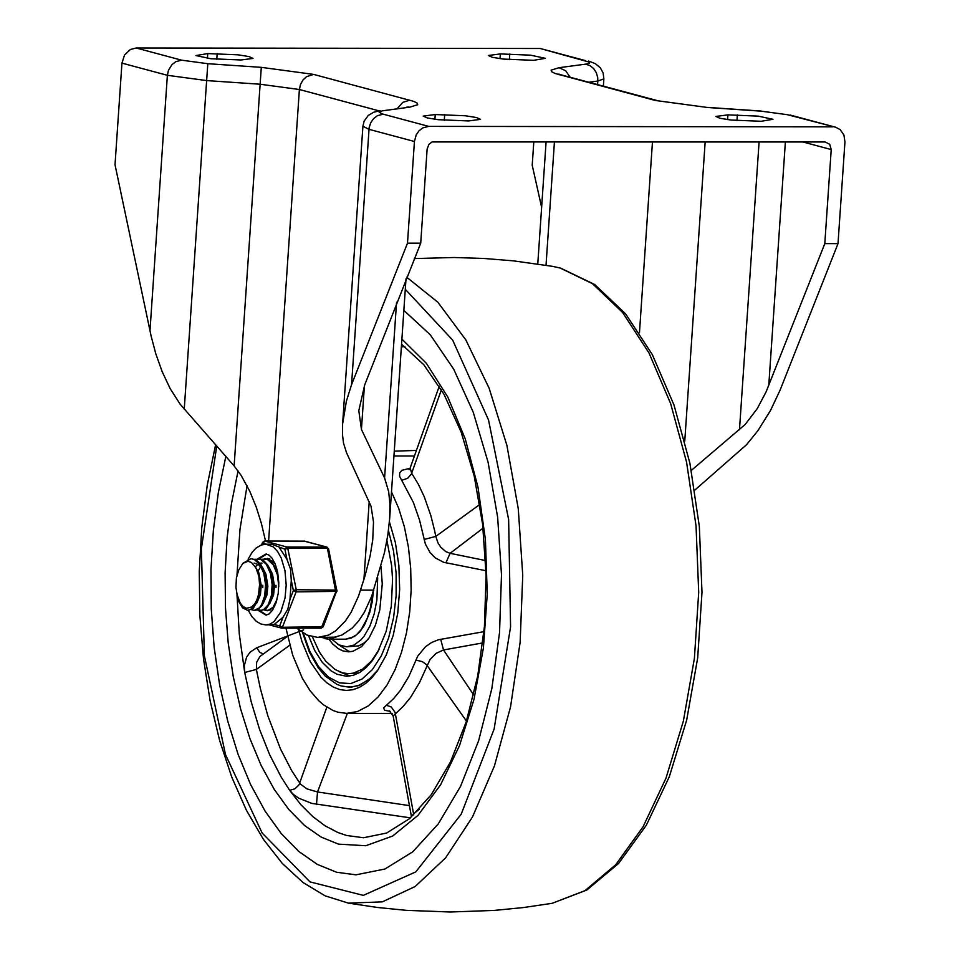 <?xml version="1.0" encoding="UTF-8"?>
<svg xmlns="http://www.w3.org/2000/svg" width="960" height="960" viewBox="0 0 960 960"><rect width="100%" height="100%" fill="white"/><g stroke="black" fill="none" stroke-linecap="round" stroke-linejoin="round"><path stroke-width="1.44" d="M336.54 872.232L317.268 864.372L298.716 851.388L281.22 833.532L265.092 811.116L250.62 784.572L238.092 754.356L227.724 721.044L219.696 685.236L214.176 647.58L211.248 608.784L210.972 569.544L213.348 530.58L218.34 492.6L225.852 456.312L218.34 492.6L213.348 530.58L210.972 569.544L211.248 608.784L214.176 647.58L219.696 685.236L227.724 721.044L238.092 754.356L250.62 784.572L265.092 811.116L281.22 833.532L298.716 851.388L317.268 864.372L336.54 872.232L355.944 874.836L336.54 872.232M403.86 310.392L430.272 334.788L453.72 369.204L473.256 412.26L488.088 462.24L497.628 517.128L501.492 574.728L499.524 632.724L491.808 688.8L478.644 740.688L460.572 786.312L438.312 823.848L412.752 851.796L384.924 869.016L355.944 874.836L384.924 869.016L412.752 851.796L438.312 823.848L460.572 786.312L478.644 740.688L491.808 688.8L499.524 632.724L501.492 574.728L497.628 517.128L488.088 462.24L473.256 412.26L453.72 369.204L430.272 334.788L403.86 310.392M302.58 632.724L309.348 652.02L318.252 667.824L325.176 676.032L336.816 684.312L340.956 685.908L349.452 687.192L358.14 685.716L368.64 679.788L378.264 669.576L370.644 678.084L360.288 684.888L351.636 687.096L342.6 686.28M298.752 629.952L301.932 641.496L310.332 661.764L320.988 677.268L326.952 682.908L333.228 687.036L339.708 689.556L346.308 690.456L352.896 689.724L359.4 687.348L365.712 683.376L371.712 677.868L377.34 670.92L386.292 654.924L393.216 635.316L397.752 613.116L399.66 589.452L398.868 565.548L395.388 542.616L389.424 521.844M391.488 491.88L398.688 508.284L404.388 526.884L408.432 547.14L410.7 568.464L411.144 590.268L409.716 611.904L406.5 632.76L401.544 652.236L395.028 669.768L387.12 684.852L378.048 697.056L368.076 706.032L357.492 711.528L346.608 713.376L338.004 712.224L333.048 710.496L323.412 704.76L318.792 700.776L310.092 690.744L302.28 678.12L292.644 655.044L285.96 628.128M483.972 631.656L438.384 639.768L431.592 642.504L425.424 646.8L417.744 656.124L408.864 676.44L400.56 690.192L393.636 698.592L383.616 707.916L384.612 710.232L390.24 711.372M410.04 468.288L401.88 470.316L399.684 472.884L399.588 476.292L413.352 502.38L419.52 520.02L425.376 544.044L430.104 552.624L435.276 557.88L443.664 562.308L486 570.732M401.556 344.232L423.816 364.74L444.06 394.416L461.124 432.036L474.18 475.956L482.628 524.352L486.096 575.22L484.428 626.472L477.708 676.02L466.224 721.812L450.48 761.94L431.244 794.7L409.536 818.676L386.616 833.04L363.516 837.744L346.596 835.476L337.884 832.512L325.056 825.816L312.66 816.48L300.816 804.612L289.668 790.344L293.508 794.52L298.776 798.216L311.904 803.424L410.484 817.86M409.428 805.62L317.52 791.976L347.364 713.376M316.5 804.36L317.52 791.976L307.068 788.916L300.48 784.176L291.588 770.472L280.428 748.8L267.852 715.836L260.364 688.584L256.356 669.444L256.632 662.328L259.98 656.46L287.568 636.216M303.672 629.856L256.764 647.748L259.68 652.248L263.148 653.928M485.628 560.568L450.096 553.32L445.896 562.86M479.82 504.48L435.78 536.412L437.976 542.868L440.784 547.224L445.752 551.592L450.096 553.32L483.072 528.168M389.352 710.904L393.168 715.992L403.224 706.32L410.604 697.356L419.472 682.668L430.032 659.544L436.068 653.364L443.508 649.968L440.688 639.264M473.664 694.908L443.508 649.968L482.784 642.912M416.412 450.432L394.26 451.152M424.128 539.472L435.78 536.412L434.712 531.072L430.86 515.652L424.272 496.8L418.356 484.26L411.696 473.292L410.148 468.024L409.008 469.644L409.992 469.296M401.376 346.848L404.868 346.62M256.764 647.748L250.104 652.152L246.564 657.24L244.32 665.616L244.704 672.468L239.304 634.188L236.976 594.684M413.7 814.944L413.568 813.864L411.444 816.696L393.168 715.992M331.68 639.18L338.928 644.88L346.644 646.824L354.06 645.048L361.056 639.792L364.26 635.952L369.888 626.124L374.172 613.908L376.884 600.012L377.676 577.788M308.532 635.7L314.688 650.436L322.248 662.292L330.888 670.728L337.056 674.268L346.632 676.284L353.412 675.276L360.048 672.288L366.384 667.38L372.288 660.648L377.64 652.26L386.208 631.248L391.32 606.168L392.544 579.216L391.644 565.764L386.94 540.396M338.28 671.292L349.92 676.044M312.408 636.84L319.368 651.996L325.632 661.044L335.028 669.492L342.576 672.864L348.516 673.668L353.304 673.152L362.664 669.072L371.376 661.104L379.032 649.62M348.516 673.668L358.908 672.948M328.86 639.18L332.868 644.124L338.304 648.672L342.876 650.892L348.528 651.852L352.956 651.264L361.512 646.668L369.168 637.776L375.408 625.212L379.788 609.852L382.26 583.896L381.012 566.412M337.608 644.148L348.768 651.252L350.88 651.684M346.644 646.824L358.776 645.852L364.128 642.936L368.16 639.264M691.344 470.388L745.26 424.38L757.224 408.672L766.128 391.788L824.796 243.636L831.216 149.568L829.716 144.3L825.12 141.984L432.048 141.948L428.892 144.372L427.128 149.088L420.72 243.18L364.716 384.852L358.8 410.676L361.44 429.456L384.588 477.948L388.668 491.7L389.904 503.784L389.652 518.784L387.792 535.284L384.48 552.576L371.724 596.172L364.368 612.264L358.56 621.06L352.188 628.116L341.844 635.064L334.632 637.164L317.784 637.416L328.632 635.052L335.604 630.912L345.348 621.048L351.144 612.252L358.512 596.16L364.956 576.108L370.128 555.912L372.744 539.772L373.512 522.096L371.052 506.28L346.548 452.736L343.536 443.232L342.516 434.94L342.612 423.876L346.38 401.22L351.552 384.672L407.496 243.168L420.72 243.18M824.796 243.636L838.008 243.648L780.144 390.024L770.52 410.448L757.848 430.764L746.508 444.744L694.812 490.116M533.82 141.648L532.212 165.228L541.632 207.324M585.624 60.66L540.168 48.492L589.32 62.136L589.332 63.18L586.68 63.996L559.044 67.704L565.692 70.764L570.156 77.256M181.632 60.18L175.788 61.668L171.984 64.596L168.456 70.296L167.376 75.3L206.64 80.58L207.804 63.696L181.632 60.18L136.188 48L130.356 49.488L124.524 55.068L121.944 63.12L115.02 164.736L151.152 336.216L155.82 353.856L162.192 371.7L170.172 388.62L180.144 404.208L234.12 465.912L241.164 475.464L249.816 491.352L256.272 507.168L261.468 523.764L265.536 541.032M380.148 110.7L373.62 112.248L368.256 115.452L364.164 121.068L362.904 126.252L368.964 129.324L414.432 141.504L416.184 134.94L419.028 130.8L422.844 127.872L428.676 126.384L382.164 113.892L379.176 112.176L382.152 110.868L409.812 107.148L383.208 110.7M296.652 628.14L306.96 635.064L317.784 637.416M787.272 114.672L761.1 111.156L787.272 114.672L835.692 127.248L840.144 129.588L843.924 135.012L844.944 142.008L838.008 243.648M414.432 141.504L407.496 243.168M832.764 126.852L428.676 126.384M136.188 48L540.168 48.492M207.744 53.58L237.96 54.816L248.964 56.58L253.044 58.416L241.008 59.976L210.804 58.728L195.96 55.56L207.744 53.58L207.42 58.32M533.616 60.324L503.412 59.088L492.396 57.324L488.328 55.488L500.352 53.928L530.556 55.164L545.4 58.332L533.616 60.324M435.24 114.54L465.456 115.776L476.472 117.54L480.552 119.376L468.516 120.936L438.3 119.7L427.284 117.936L423.204 116.1L435.24 114.54L434.916 119.28M761.184 121.284L730.968 120.036L719.952 118.272L715.884 116.436L727.908 114.876L758.124 116.124L772.968 119.292L761.184 121.284M248.436 610.368L253.392 608.16L258.048 599.82L259.932 587.424L258.912 576.468L259.56 584.676L258.576 594.42L255.876 603.012L251.724 608.784L247.644 610.368L242.496 607.812L238.872 601.716L236.736 592.992M243.096 563.184L250.98 558.732L254.1 559.38L259.752 564.372L263.808 573.36L265.548 584.556L264.732 595.764L261.612 604.74L259.392 607.824L254.244 610.38L257.652 609.828L262.092 605.532L265.26 597.684L266.412 590.244L266.088 579.816L264.168 571.476L260.928 564.696L256.692 560.268L251.448 558.756M254.244 610.38L251.412 609.636M261.684 610.38L266.616 608.172L270.528 601.896L272.784 592.644L273.024 582.924L270.816 571.572L267.564 564.744L263.316 560.292L258.456 558.744M254.772 559.272L260.712 559.392L266.364 564.372L270.42 573.36L272.16 584.568L271.344 595.764L268.224 604.752L263.496 609.732L260.856 610.38L258.024 609.636M277.02 599.52L272.904 607.512L270.66 609.444L267.468 610.392L270.6 609.948M277.656 572.304L272.34 562.404L268.356 559.428L265.152 558.756M261.372 559.272L267.444 559.452L273.288 564.84L277.32 574.476L278.808 586.272M267.468 610.392L264.636 609.648M267.984 559.284L269.784 558.816M275.988 587.604L276 585.312M262.776 587.616L262.788 585.276M258.06 570.984L260.712 566.736M275.58 567.18L276.936 569.184M273.144 585.564L273.144 587.76M255.408 566.736L258.072 564.336M260.004 563.424L261.384 563.136M268.968 567.156L272.508 574.08L274.452 586.08L273.588 594.972L269.784 603.564M254.112 563.1L258.42 564.576L262.188 568.8M266.532 585.48L266.532 587.892M262.356 567.156L265.908 574.08L267.852 586.068L266.976 594.96L263.184 603.552M258.912 576.468L255.936 567.876L251.448 562.5L248.004 561.276L242.88 563.364L238.788 569.868L236.388 577.98L235.956 587.376L237.108 594.564M254.94 566.184L258.876 572.904L261.216 585.192L260.46 594.516L256.572 603.552M237.108 594.576L240.18 602.988L243.156 606.612L246.552 608.292L251.748 606.96L254.856 603.684L257.388 598.824M259.92 585.288L259.932 587.424M304.08 541.092L326.58 547.056L286.92 547.008L284.892 549.18L286.968 559.332L290.532 569.232L291.288 580.38L293.376 590.544L290.004 599.232L287.796 609.24L283.02 617.244L279.66 625.944L274.2 624.468L265.944 624.936L270.072 624.084L274.02 621.576L280.764 612.072L285.036 597.996L286.2 585.06L284.964 570.612L281.22 558L277.572 551.46L273.228 546.864L266.004 544.2L271.56 544.212L284.892 549.18L287.784 548.352L327.444 548.388L335.772 591.912L321.192 628.164L281.688 628.104M262.08 544.764L264.72 541.056L304.788 541.14L264.576 541.032L286.92 547.008L287.784 548.352L296.268 589.716L293.376 590.544L296.124 591.876L336.948 591.372L328.56 548.772L326.58 547.056L328.32 549.216M279.66 625.944L280.98 628.044L282.408 627.276L279.66 625.944M290.004 599.232L291.288 580.38M286.968 559.332L279.432 547.704M274.2 624.468L283.02 617.244M266.544 615.072L258.924 610.032M259.224 558.768L266.604 554.064M274.68 562.788L267.42 558.384M264.072 609.912L267.372 610.752L274.644 606.372M560.1 268.008L592.512 283.704L622.596 312.456L649.02 353.016L670.656 403.644L686.568 462.132L696.048 525.936L698.7 592.308L694.404 658.344L683.34 721.2L666 778.128L643.128 826.68L615.72 864.732L584.964 890.652L552.192 903.3L586.824 890.028L618.564 863.496L646.344 825.204L669.312 776.76L686.652 720.18L697.692 657.828L701.988 592.32L699.348 526.512L689.892 463.188L674.016 405.072L652.32 354.612L625.608 313.86L594.732 284.532L560.664 268.14L552.696 266.376L560.1 268.008M406.668 277.176L437.904 302.28L465.816 339.864L489.156 388.284L506.904 445.404L518.268 508.68L522.744 575.316L520.128 642.36L510.552 706.86L494.424 765.948L472.464 817.02L445.644 857.808L415.164 886.512L382.344 901.86L348.372 903.132M405.3 289.308L452.652 340.08L488.532 419.988L508.632 519.516L510.576 626.808L494.124 729.072L461.232 814.14L415.824 871.86L363.324 895.368L309.972 881.88L262.128 832.992L225.48 754.548L204.384 655.884L201.36 548.736L216.768 445.86M238.068 470.928L231.468 503.64L227.112 537.816L225.108 572.832L225.48 608.076L228.204 642.888L233.268 676.644L240.54 708.732L249.924 738.576L261.216 765.624L274.248 789.396L288.756 809.46L304.488 825.456L321.144 837.072L338.448 844.128L365.76 845.736L392.652 836.04L417.96 815.424L440.58 784.812L459.552 745.512L474.036 699.24L483.408 647.988L487.26 594L485.424 539.604L477.984 487.152L465.264 438.948L447.804 397.056L426.372 363.3L401.904 339.144M326.832 707.172L299.016 784.836L294.924 788.808L289.668 790.344L281.196 777.096L269.628 754.656L259.584 729.456L251.232 701.904L244.704 672.468L256.356 669.444L289.74 645.228M236.988 575.052L239.976 529.476L247.056 485.712M419.28 809.316L413.568 813.864L395.112 712.464L391.284 706.992L386.244 705.204M466.452 721.068L426.552 664.668L422.28 661.62L415.896 660.108M441.396 389.772L411.36 474.084L407.664 478.296L401.568 480.36M388.464 530.592L393.504 550.908L396.108 572.988L396.132 595.68L393.564 617.796L388.548 638.184L381.348 655.764L372.348 669.636L361.992 679.068L350.844 683.556L339.48 682.884L328.5 677.088L318.456 666.456L309.9 651.54L303.264 633.144M325.08 638.688L328.716 639.18L336.756 636.768M372.732 593.34L370.2 608.976L367.26 618.252L361.26 629.52L356.436 634.824L351.18 638.088L345.708 639.192L328.716 639.18L321.636 637.416M332.04 637.404L323.556 637.416M684.768 441.036L705.168 141.852M652.476 141.78L639.456 332.772M546.024 265.248L554.448 141.672M802.824 141.96L831.216 149.568M768.78 385.272L785.376 141.936M739.464 429.84L759.096 141.912M559.044 67.704L551.136 70.14L551.652 71.736L555.144 73.488L655.248 100.452L707.604 107.496L761.1 111.156M655.248 100.452L707.604 107.496M559.848 74.712L558.792 74.064L561.984 75.072L559.068 74.688M588.792 82.26L597.816 81.048L597.72 77.64L596.34 72.732L593.652 68.556L589.944 65.58L585.636 64.152M597.576 84.612L597.816 81.048L603.864 78.876L603.372 86.16M396.564 302.244L384.588 477.948M373.776 590.148L360.552 590.136M184.248 409.164L206.64 80.58L260.124 84.228L299.388 89.52L379.056 110.868M409.812 107.148L417.72 104.712L417.216 103.116L413.712 101.364L313.632 74.4L306.444 76.704L302.916 80.076L300.468 84.516L299.388 89.52L268.608 541.032M313.632 74.4L261.288 67.344L207.804 63.696M234.12 465.912L261.288 67.344M397.476 108.384L402.756 102.372L409.8 100.164M351.552 384.672L369.156 127.632L370.716 122.76L373.56 118.62L377.376 115.692L383.22 114.192M369.216 501.564L363.912 579.504M121.944 63.12L167.376 75.3L149.988 330.588M361.44 429.456L364.416 385.656M727.908 114.876L727.584 119.616M737.34 114.888L736.956 120.624M444.684 114.552L444.288 120.276M500.352 53.928L500.028 58.668M509.784 53.94L509.4 59.664M217.188 53.592L216.792 59.316M261.564 544.932L262.536 542.424L262.68 543.216L266.388 544.2M269.4 624.936L281.544 628.128L321.192 628.164L323.232 626.772L282.408 627.276L296.124 591.876L296.268 589.716L337.056 590.136M264.288 541.104L262.536 542.424M257.82 558.744L266.004 554.028L268.992 555.084L271.92 558.012L275.232 564.06L277.692 572.508L278.808 582.84L278.232 593.364L276 602.928L272.532 610.2L269.052 613.98L265.956 615.12L257.424 609.924M305.184 541.308L327 547.104M336.804 590.58L323.232 626.772M215.652 444.588L207.24 485.28L201.744 527.856L199.272 571.524L199.848 615.42L203.484 658.752L210.108 700.668L219.6 740.388L231.78 777.18L246.456 810.348L263.388 839.304L282.336 863.508L303.036 882.516L325.2 895.872L348.468 903.144L377.376 907.464L406.476 910.356L450.324 912L494.184 910.416L523.284 907.572L552.192 903.3M414.3 258.576L453.984 257.508L483.756 258.444L513.42 260.856L552.696 266.376M414.432 455.988L393.936 455.976M392.172 713.412L346.608 713.376M410.148 468.024L439.26 386.208M373.416 591.252L372.144 602.196L369.768 612.396L364.332 625.368L359.676 631.944L354.396 636.528L345.708 639.192M537.768 263.964L546.108 141.66M588.552 61.044L595.38 63.684L600.372 67.872L603.144 72.996L603.864 78.876M561.984 75.072L658.176 100.836M761.1 111.048L707.616 107.4M389.688 518.34L406.008 278.784M408.684 107.052L406.752 107.148M362.904 126.252L342.612 423.876M835.692 127.248L790.2 115.056M358.8 410.676L358.848 409.956M247.788 610.368L248.592 610.368M250.98 558.732L251.94 558.732M260.964 610.38L261.804 610.38M257.748 558.744L258.54 558.744M264.204 558.744L265.152 558.744M260.712 563.1L262.02 563.1M248.316 610.368L251.952 616.704L256.284 621.312L260.88 623.988L265.944 624.936M266.004 544.2L261.168 545.064L256.056 548.04L252.144 552.228L248.112 559.284"/></g></svg>
